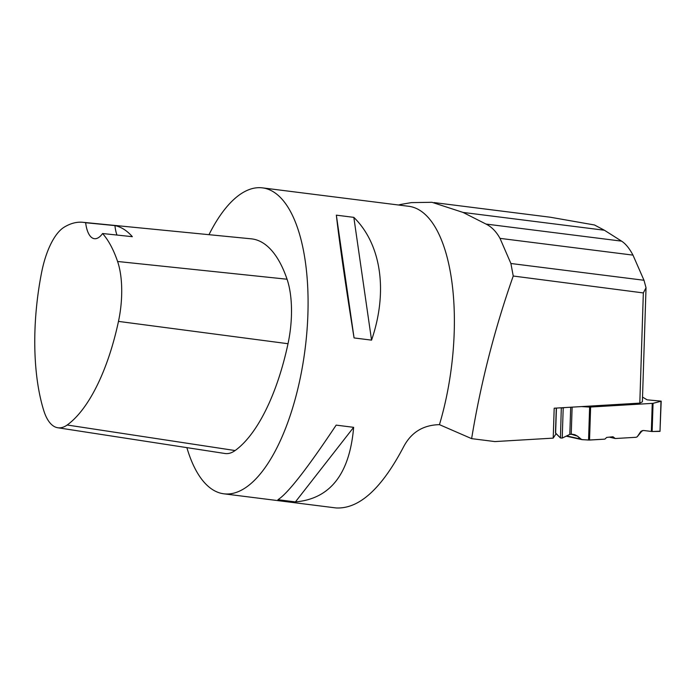 <?xml version="1.0" encoding="UTF-8"?>
<svg xmlns="http://www.w3.org/2000/svg" width="696" height="696" viewBox="0 0 696 696"><rect width="100%" height="100%" fill="white"/><g stroke="black" fill="none" stroke-linecap="round" stroke-linejoin="round"><path stroke-width="1.04" d="M564.743 407.578L563.203 407.96L562.229 438.08L569.807 434.4L572.338 434.252L574.835 434.704L577.523 436.157L581.656 439.567L588.555 440.046L589.625 407.09L653.057 403.323L652.135 431.529L659.999 431.389L660.982 401.27L653.057 403.323M641.173 431.12L637.231 436.766L636.196 437.279L615.255 438.524L612.967 436.757L606.712 437.41L604.85 439.141L588.555 440.046M640.651 431.694L643.417 430.467L652.135 431.529M642.53 397.103L647.167 399.843L661.2 401.131L659.999 431.389M589.625 407.09L581.552 406.577M556.304 408.074L555.478 432.912L560.445 437.967L561.307 407.778M615.255 438.524L609.348 437.131M562.229 438.08L560.445 437.967M561.428 407.847L563.203 407.96M643.339 292.929L646.027 287.735L643.991 280.27L510.899 263.497L513.239 276.025L643.339 292.929L639.807 403.123L554.19 408.204L553.207 438.123L494.891 441.577L471.627 438.637C480.692 383.296 494.56 329.095 513.239 276.025M434.034 202.579L550.327 217.23L594.48 224.982L604.398 230.237L621.58 241.138C625.634 243.748 629.436 248.411 632.977 255.119L643.991 280.27M556.104 433.686L553.207 438.123M208.983 234.674A154.181 62.466 97.2 0 1 262.435 187.868A154.181 62.466 97.2 0 1 300.428 377.18A154.181 62.466 97.2 0 1 223.886 493.812L335.994 507.941C359.075 509.194 381.686 488.679 403.828 446.388C411.414 432.242 423.29 425.004 439.454 424.656L471.627 438.637M439.454 424.656A154.181 62.466 -82.8 0 0 446.728 395.606A154.181 62.466 -82.8 0 0 408.735 206.294L262.435 187.868M223.886 493.812A154.181 62.466 97.2 0 1 186.867 447.624M371.551 340.135C388.185 291.755 381.338 244.305 353.829 217.361L336.351 215.16C339.37 242.225 345.277 283.142 354.064 337.934L371.551 340.135L353.829 217.361M295.417 501.912C330.226 498.849 349.636 473.993 353.646 427.327L336.168 425.125C307.197 468.643 287.787 493.507 277.939 499.702L295.417 501.912L353.646 427.327M82.807 222.294L251.195 238.824A154.181 62.466 97.2 0 1 287.056 279.226A65.528 26.552 97.2 0 1 288.014 343.72A154.181 62.466 97.2 0 1 235.118 450.547A65.528 26.552 97.2 0 1 225.017 453.505L57.794 427.753A60.883 24.665 97.2 0 1 43.674 410.301A149.536 60.587 97.2 0 1 41.63 272.353A60.883 24.665 97.2 0 1 64.232 227.14A149.536 60.587 97.2 0 1 82.807 222.294A149.536 60.587 97.2 0 1 85.66 222.737L114.936 225.591A150.345 60.909 -82.8 0 1 132.336 236.684L102.582 233.525A149.536 60.587 97.2 0 1 117.589 261.478A60.883 24.665 97.2 0 1 118.477 321.395A149.536 60.587 97.2 0 1 67.173 425.004A60.883 24.665 97.2 0 1 57.794 427.753M102.582 233.525A30.833 12.493 97.2 0 1 94.386 238.693A30.833 12.493 97.2 0 1 85.66 222.737M116.98 235.057A30.833 12.493 97.2 0 1 114.936 225.591M354.064 337.934L336.351 215.16M398.521 205.016A156.496 63.406 97.2 0 1 401.357 204.337L411.362 202.614L431.946 202.292L463.04 212.428L485.999 224.06C491.602 226.826 496.265 231.594 500.006 238.363L510.899 263.497M646.027 287.735L642.382 401.844L639.807 403.123M660.008 431.181L652.135 431.529L643.417 430.467L640.651 431.694L637.301 436.67L636.196 437.279L615.255 438.524L612.967 436.757L606.712 437.41L604.85 439.141L589.538 440.055L582.282 439.655L580.438 438.985L577.523 436.157L572.338 434.252L569.807 434.4L562.229 438.08L560.445 437.967L555.617 433.208L555.643 432.425M590.617 407.09L589.538 440.055M651.343 431.468L652.248 403.436M570.694 407.221L569.807 434.4M572.121 407.134L571.242 434.182M556.435 408.065L555.617 433.208M637.301 436.67L642.295 430.546M566.64 435.94L580.438 438.985M577.523 436.157L571.103 434.173M118.477 321.395L288.014 343.72M67.173 425.004L235.118 450.547M117.589 261.478L287.056 279.226M500.006 238.363L632.977 255.119M485.999 224.06L621.58 241.138M463.04 212.428L604.398 230.237M555.478 432.912L556.287 408.074M637.231 436.766L642.304 430.537M566.205 436.148L581.656 439.567"/></g></svg>
